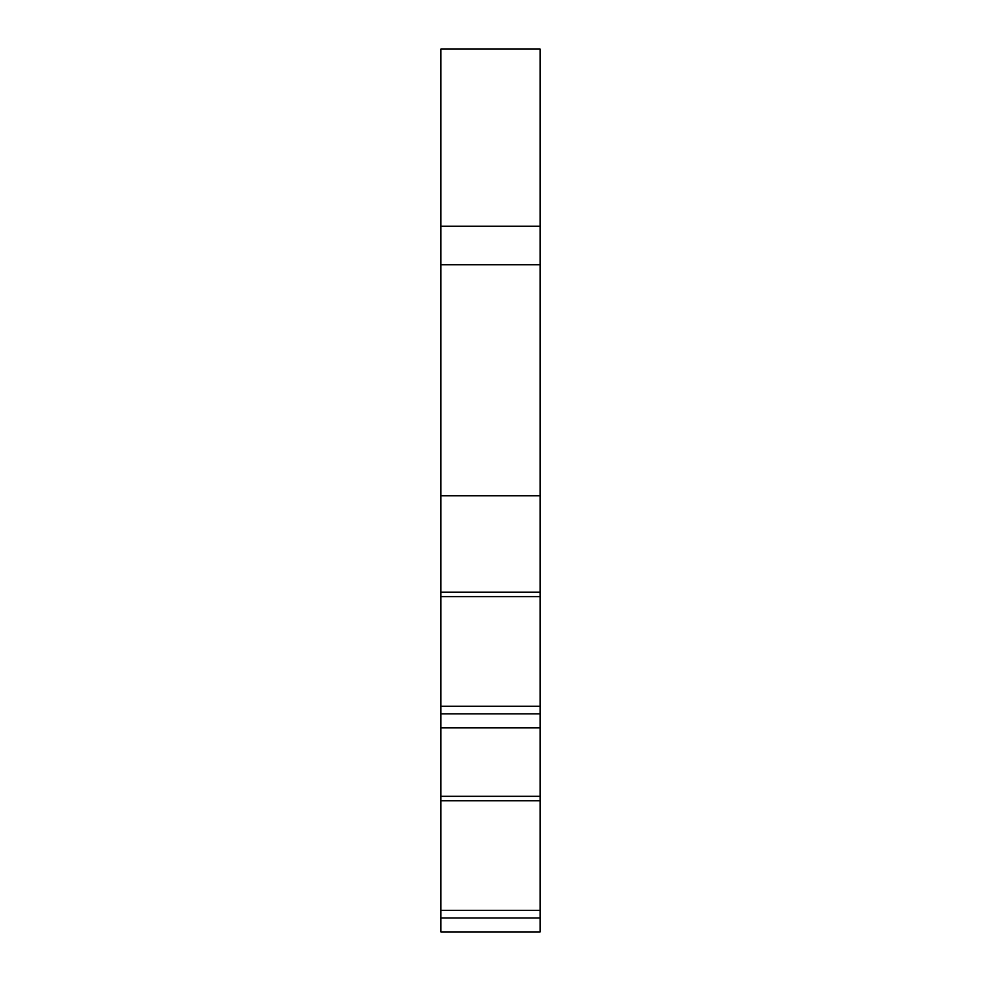 <?xml version="1.0" encoding="UTF-8"?>
<svg xmlns="http://www.w3.org/2000/svg" width="981" height="981" viewBox="0 0 981 981"><rect width="100%" height="100%" fill="white"/><g stroke="black" fill="none" stroke-linecap="round" stroke-linejoin="round"><path stroke-width="1.47" d="M540.09 226.206L540.09 49.05L440.91 49.05L440.91 226.206L540.09 226.206L540.09 931.95L440.91 931.95L440.91 796.314L540.09 796.314M440.91 226.206L440.91 796.314M440.91 264.723L540.09 264.723M440.91 495.797L540.09 495.797M440.91 592.205L540.09 592.205M440.91 596.632L540.09 596.632M440.91 706.246L540.09 706.246M440.91 713.825L540.09 713.825M440.91 727.828L540.09 727.828M440.91 917.946L540.09 917.946M440.91 910.368L540.09 910.368M440.91 800.754L540.09 800.754"/></g></svg>
